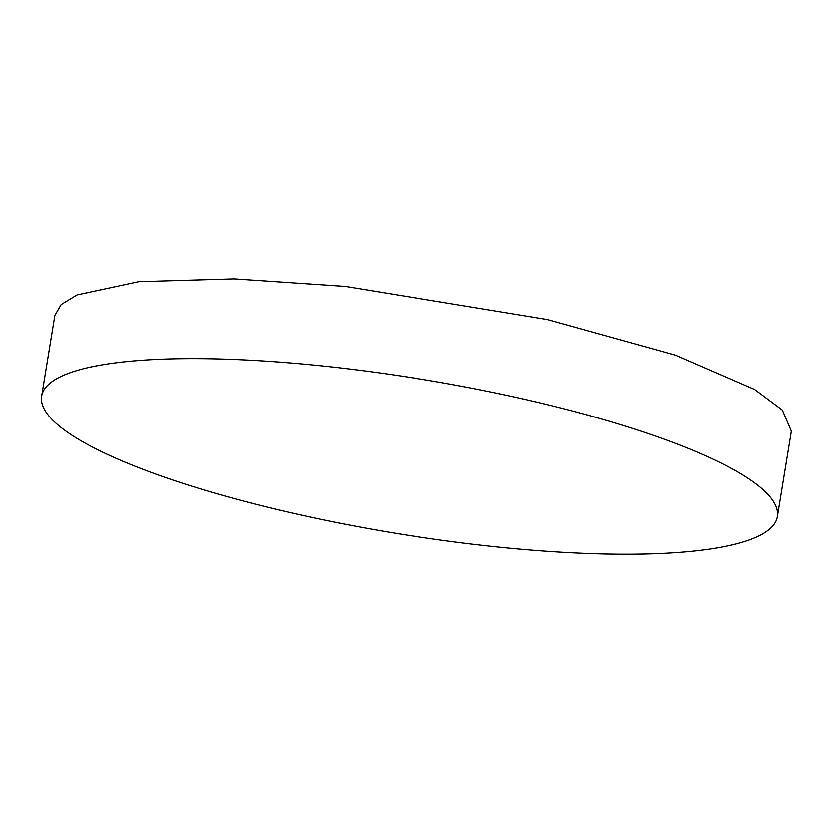 <?xml version="1.0" encoding="UTF-8"?>
<svg xmlns="http://www.w3.org/2000/svg" width="833" height="833" viewBox="0 0 833 833"><rect width="100%" height="100%" fill="white"/><g stroke="black" fill="none" stroke-linecap="round" stroke-linejoin="round"><path stroke-width="1.25" d="M777.345 516.679L791.35 431.14L782.291 410.075L754.604 389.48L675.386 355.087L547.458 319.518L345.393 286.385L233.854 278.826L138.705 281.637L77.052 294.882L61.184 304.503L54.884 315.374L41.65 396.206A372.747 78.135 9.3 0 1 269.33 361.355A372.747 78.135 9.3 0 1 661.756 438.273A372.747 78.135 9.3 0 1 777.345 516.679A372.747 78.135 9.3 0 1 549.655 551.519A372.747 78.135 9.3 0 1 157.229 474.612A372.747 78.135 9.3 0 1 41.65 396.206"/></g></svg>
